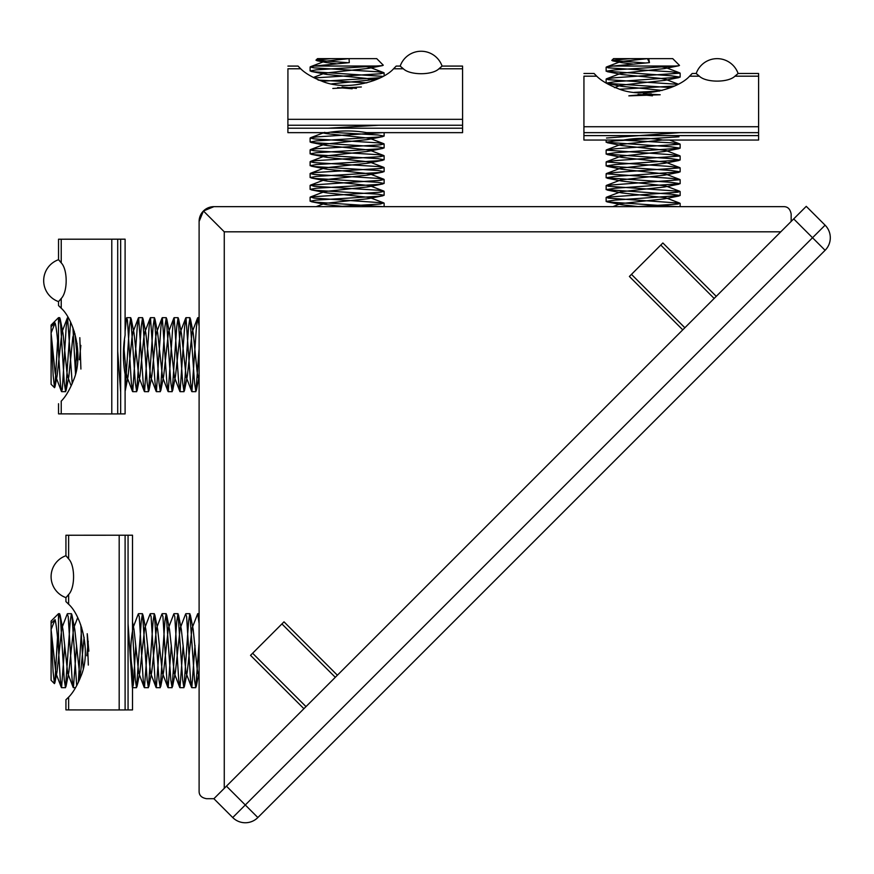 <?xml version="1.0" encoding="UTF-8"?>
<svg xmlns="http://www.w3.org/2000/svg" width="874" height="874" viewBox="0 0 874 874"><rect width="100%" height="100%" fill="white"/><g stroke="black" fill="none" stroke-linecap="round" stroke-linejoin="round"><path stroke-width="1.31" d="M213.912 798.694L206.515 798.694C201.555 797.798 199.086 795.329 199.108 791.298L199.108 221.45L203.445 210.984L224.268 231.818L780.788 231.818M203.445 210.984L213.912 206.657L783.749 206.657C787.78 206.625 790.249 209.094 791.156 214.054L791.156 221.45M199.108 791.298L199.108 393.89M199.108 315.438L199.108 221.45A14.803 14.803 0 0 1 213.912 206.657M199.108 689.903L199.108 611.461M303.901 708.705L250.521 655.336L284.006 621.84L337.386 675.22M629.389 276.468L682.758 329.848L629.389 276.468L682.758 329.848L629.389 276.468L631.476 274.37L684.855 327.75M716.254 296.352L662.874 242.972L631.476 274.37M226.453 786.152L257.852 817.551L825.1 250.303A17.764 17.764 0 0 0 825.1 225.186L812.536 237.739L825.1 250.303A17.764 17.764 0 0 0 825.1 225.186L806.254 206.351L793.701 218.904L812.536 237.739L232.724 817.551A17.764 17.764 0 0 0 257.852 817.551A17.764 17.764 0 0 1 232.724 817.551L213.89 798.716L793.701 218.904M51.096 623.326L51.096 629.488L55.084 619.644L51.096 623.326L51.096 621.086L58.503 613.679L58.503 649.295C57.411 634.404 56.275 624.517 55.084 619.644M54.428 683.621L53.106 671.822L51.096 629.488L51.096 680.289L54.428 683.621L54.887 682.747L57.52 637.354M51.096 629.488L55.849 673.035L57.018 671.877L61.77 628.33L62.939 629.488L67.691 673.035L68.86 671.877L73.613 628.33L74.782 629.488L79.534 673.035L80.703 671.877L84.112 637.343M87.367 634.611L88.864 651.174M132.509 629.433L132.815 628.33L133.984 629.488L138.737 673.035L139.906 671.877L144.658 628.33L145.827 629.488L150.579 673.035L151.748 671.877L156.501 628.33L157.67 629.488L162.422 673.035L163.591 671.877L168.332 628.33L169.512 629.488L174.254 673.035L175.434 671.877L180.175 628.33L181.344 629.488L186.096 673.035L187.265 671.877L192.018 628.33L193.187 629.488L197.142 668.861L197.939 673.035L199.108 671.877M58.503 649.295L60.306 680.016L61.551 687.685L64.752 645.547M61.77 628.33L67.2 614.051L68.205 616.487L72.149 680.016L73.394 687.685L76.595 645.547M80.812 625.041L83.216 668.381M128.063 623.566L132.324 687.314M132.509 687.641L133.329 684.877L135.798 645.547M132.815 628.33L138.245 614.051L139.25 616.487L143.194 680.016L144.439 687.685L147.64 645.547M144.658 628.33L150.088 614.051L151.093 616.487L155.037 680.016L156.282 687.685L159.472 645.547M156.501 628.33L161.919 614.051L162.925 616.487L166.879 680.016L168.125 687.685L171.315 645.547M168.332 628.33L173.762 614.051L174.767 616.487L178.722 680.016L179.968 687.685L183.158 645.547M180.175 628.33L185.605 614.051L186.61 616.487L190.554 680.016L191.799 687.685L195 645.547M192.018 628.33L197.721 613.679L199.108 623.566M58.503 619.524L59.596 613.679L60.328 616.487L64.272 680.016L65.517 687.685L70.193 621.348L71.439 613.679L71.93 614.914L76.704 685.653M78.354 682.332L81.61 627.357M132.509 630.427L135.317 680.016L136.562 687.685L141.238 621.348L142.484 613.679L147.16 680.016L148.405 687.685L153.081 621.348L154.327 613.679L159.002 680.016L160.248 687.685L164.913 621.348L166.169 613.679L170.834 680.016L172.08 687.685L176.756 621.348L178.001 613.679L182.677 680.016L183.922 687.685L188.598 621.348L189.844 613.679L194.52 680.016L195.765 687.685L199.108 642.718M51.107 333.005L55.084 322.954C56.275 327.062 57.411 336.479 58.503 351.228L58.503 317.666L51.096 325.062L51.096 333.016L55.051 372.04L55.958 377.011L57.116 375.853L61.879 332.317L63.037 333.475L66.883 372.04L67.801 377.011L68.86 376.312L72.804 337.288L74.388 331.891M54.527 387.685L53.172 375.459L51.096 333.016L51.096 384.265L54.527 387.685L54.964 386.854L57.64 340.751M55.084 322.954L51.096 326.723M74.902 333.606L77.644 361.17M123.78 346.17L126.096 372.04L127.003 377.011L128.063 376.312L132.018 337.288L132.924 332.317L133.984 333.016L138.846 377.011L140.004 375.853L143.849 337.288L144.767 332.317L145.827 333.016L150.689 377.011L151.847 375.853L155.692 337.288L156.61 332.317L157.67 333.016L162.52 377.011L163.689 375.853L168.442 332.317L169.6 333.475L174.363 377.011L175.521 375.853L180.284 332.317L181.442 333.475L186.206 377.011L187.364 375.853L192.127 332.317L193.285 333.475L197.142 372.04L198.048 377.011L199.108 376.312M58.503 351.228L60.306 382.703L61.388 391.301L62.283 389.596L66.227 326.625L67.582 317.666L72.203 383.468M75.437 373.875L77.043 343.264M117.706 351.228L120.59 391.301M123.496 360.689L124.567 340.368M125.102 331.497L126.511 318.027L127.407 319.731L131.351 382.703L132.706 391.661L137.273 326.625L138.627 317.666L143.194 382.703L144.549 391.661L149.115 326.625L150.47 317.666L155.037 382.703L156.391 391.661L160.958 326.625L162.313 317.666L166.879 382.703L168.234 391.661L172.801 326.625L174.155 317.666L178.722 382.703L180.066 391.661L184.632 326.625L185.987 317.666L190.554 382.703L191.909 391.661L196.475 326.625L197.83 317.666L199.108 326.188M58.503 324.658L59.705 317.666L60.328 319.731L64.272 382.703L65.626 391.661L70.565 322.255M72.946 327.794L75.514 373.559M125.102 391.279L129.396 326.625L130.75 317.666L135.317 382.703L136.672 391.661L141.238 326.625L142.593 317.666L147.16 382.703L148.514 391.661L153.081 326.625L154.436 317.666L159.002 382.703L160.357 391.661L164.913 326.625L166.268 317.666L170.834 382.703L172.189 391.661L176.756 326.625L178.11 317.666L182.677 382.703L184.032 391.661L188.598 326.625L189.953 317.666L194.52 382.703L195.874 391.661L199.108 348.715M349.043 58.645L349.294 62.633L349.043 58.645L376.727 58.645L383.271 65.189L382.408 65.626L316.344 69.844L310.117 70.958L313.941 71.81L382.932 76.377M315.962 60.197L330.7 58.645L348.606 58.645L317.513 58.645L315.962 60.197L348.081 62.731M348.606 58.645L324.757 61.289L325.947 62.48L336.25 63.758M362.087 66.042L369.483 67.211L368.304 68.401L324.757 73.132L326.559 74.432L366.195 78.376L369.483 79.053L368.304 80.233L331.705 83.849M337.626 87.575L352.178 88.766M324.243 132.651L326.559 133.635L369.483 138.256L367.681 139.556L324.757 144.177L326.559 145.477L369.483 150.099L367.681 151.399L324.757 156.02L326.559 157.32L369.483 161.941L367.681 163.241L324.757 167.863L326.559 169.163L369.483 173.784L367.681 175.073L324.757 179.705L326.559 180.994L369.483 185.616L367.681 186.916L324.757 191.537L326.559 192.837L369.483 197.458L367.681 198.759L324.757 203.38L326.559 204.68L345.634 206.657M378.77 66.042L314.542 66.042L349.294 62.633M314.542 66.042L310.117 66.992L313.941 67.855L377.896 71.799L384.123 72.913L380.299 73.777L314.29 77.917M318.125 80.069L366.785 82.855M361.333 86.985L332.808 88.46M382.725 132.651L316.344 136.923L310.117 138.037L313.941 138.9L377.896 142.844L384.123 143.959L380.299 144.822L316.344 148.766L310.117 149.88L313.941 150.743L377.896 154.687L384.123 155.801L380.299 156.654L316.344 160.608L310.117 161.723L313.941 162.575L377.896 166.53L384.123 167.644L380.299 168.496L316.344 172.451L310.117 173.565L313.941 174.418L377.896 178.362L384.123 179.476L380.299 180.339L310.488 185.124L313.941 186.26L377.896 190.204L384.123 191.319L380.299 192.182L310.488 196.967L313.941 198.103L383.752 202.888L380.299 204.024L336.479 206.657M380.354 77.731L322.255 81.238M378.77 125.244L328.253 128.205M331.454 132.302L377.896 134.967L384.123 136.082L380.299 136.934L316.344 140.889L310.117 142.003L311.406 142.517L377.896 146.81L384.123 147.925L380.299 148.777L316.344 152.732L310.117 153.846L313.941 154.698L377.896 158.642L384.123 159.756L380.299 160.619L316.344 164.563L310.117 165.678L313.941 166.541L377.896 170.485L384.123 171.599L380.299 172.462L316.344 176.406L310.117 177.52L313.941 178.383L377.896 182.327L384.123 183.442L380.299 184.305L316.344 188.249L310.117 189.363L313.941 190.226L377.896 194.17L384.123 195.284L380.299 196.147L316.344 200.091L310.117 201.206L313.941 202.069L383.063 206.657M648.705 58.645L647.448 58.645L649.458 62.633L648.705 58.645L672.74 58.645L679.502 65.397L678.716 65.801L615.143 69.844L606.141 71.198L671.134 75.765L680.147 77.12L615.143 81.686L606.163 83.106M611.778 60.404L629.903 58.645L647.448 58.645L613.537 58.645L611.778 60.404L645.34 62.983M647.448 58.645L620.791 61.53L621.949 62.688L633.005 64.075M655.85 66.042L665.485 67.451L664.327 68.609L620.791 73.372L621.949 74.53L660.493 78.376L665.485 79.294L664.797 80.353L620.791 85.215L621.949 86.373L662.142 90.426M651.283 93.857L629.302 95.758M662.088 140.037L620.791 144.418L621.949 145.576L665.485 150.339L664.327 151.497L620.791 156.26L621.949 157.418L665.485 162.182L664.327 163.34L620.791 168.103L621.949 169.261L665.485 174.013L664.327 175.182L620.791 179.935L621.949 181.104L665.485 185.856L664.327 187.014L620.791 191.777L621.949 192.935L665.485 197.699L664.327 198.857L620.791 203.62L621.949 204.778L638.828 206.657M676.924 66.042L612.991 66.042L649.458 62.633M612.991 66.042L606.512 66.959L608.184 67.855L671.134 71.799L680.147 73.154L615.143 77.72L606.512 78.802L608.184 79.698L677.951 84.319M674.51 86.023L620.037 89.235M643.592 93.868L660.143 94.774M679.721 132.651L606.512 138.005M621.381 140.048L671.134 142.844L680.147 144.199L615.143 148.766L606.141 150.12L671.134 154.687L680.147 156.042L615.143 160.608L606.141 161.963L671.134 166.53L680.147 167.884L615.143 172.451L606.141 173.806L671.134 178.362L680.147 179.727L606.512 185.364L608.184 186.26L679.775 191.286L678.093 192.182L606.512 197.207L608.184 198.103L679.775 203.129L678.093 204.024L636.971 206.657M606.523 83.314L670.861 87.586M659.499 91.06L634.382 92.349M678.956 136.803L615.143 140.889L606.141 142.243L671.134 146.81L680.147 148.165L615.143 152.732L606.141 154.086L671.134 158.642L680.147 160.008L615.143 164.563L606.141 165.929L671.134 170.485L680.147 171.85L615.143 176.406L606.141 177.761L671.134 182.327L680.147 183.682L615.143 188.249L606.141 189.603L671.134 194.17L680.147 195.525L615.143 200.091L606.141 201.446L607.321 201.927L677.721 206.657M68.565 604.12C65.058 600.744 65.08 600.788 68.631 604.251L68.631 594.484C75.219 587.885 75.219 565.533 68.631 558.901L68.631 535.249L65.932 535.238L132.509 535.205L68.631 535.249M68.631 604.251C81.085 615.22 91.846 652.08 80.616 676.935L79.742 679.174C76.224 687.303 72.52 693.29 68.631 697.135C65.08 700.587 65.058 700.62 68.565 697.223M125.102 535.27L125.102 709.95L68.631 709.906L68.631 697.135M87.225 633.705L88.318 665.059L87.225 633.705M132.509 631.126C130.248 644.138 130.248 657.15 132.509 670.172L132.509 687.39M125.102 709.928L132.509 709.917L132.509 670.249C130.248 657.226 130.248 644.214 132.509 631.192L132.509 535.27M88.252 641.385L86.799 655.762M132.509 709.852L132.509 670.172M79.742 679.185L80.605 676.989M68.565 594.659C65.091 598.657 65.113 598.603 68.631 594.484M68.631 558.901C65.113 554.772 65.091 554.695 68.565 558.672M68.631 709.906L65.932 709.885L65.932 699.757M689.684 76.104C693.082 72.608 693.049 72.629 689.586 76.18L699.353 76.18C705.984 82.757 728.337 82.757 734.947 76.18L758.599 76.18L758.588 73.482L738.093 73.482A22.2 22.2 0 0 0 696.207 73.482L692.208 73.482M689.586 76.18C678.661 88.624 641.811 99.396 616.935 88.154L614.695 87.28C606.567 83.762 600.569 80.058 596.702 76.18C593.238 72.629 593.195 72.608 596.581 76.104M583.941 76.18L583.919 140.048L583.941 76.18L596.702 76.18M583.952 140.048L623.632 140.048C636.654 137.786 649.666 137.786 662.678 140.048L758.599 140.048L758.599 76.18M660.187 94.763L628.832 95.856L660.187 94.763M679.852 140.048L662.656 140.048C649.633 137.786 636.611 137.786 623.599 140.048M652.441 95.812L638.075 94.348M662.656 140.048L758.577 140.048M614.641 87.302L616.673 88.099M699.145 76.104C695.169 72.629 695.234 72.651 699.353 76.18M734.947 76.18C739.065 72.651 739.12 72.629 735.132 76.104M583.952 132.651L758.621 132.651M61.169 308.096C57.662 304.72 57.684 304.764 61.235 308.238L61.235 298.471C67.811 291.861 67.811 269.509 61.235 262.877L61.235 239.225L58.536 239.214L125.102 239.181L61.235 239.225M61.235 308.238C73.678 319.207 84.45 356.068 73.208 380.922L72.334 383.151C68.817 391.279 65.113 397.266 61.235 401.122L61.169 401.199M117.706 239.257L117.706 413.926L61.235 413.883L61.235 401.122M79.829 337.681L80.911 369.047L79.829 337.681M125.102 335.103C122.841 348.114 122.841 361.137 125.102 374.159L125.102 391.366M117.706 413.905L125.102 413.905L125.102 374.225C122.841 361.213 122.841 348.191 125.102 335.168L125.102 239.247M80.856 345.372L79.403 359.738M125.102 413.839L125.102 374.159M72.345 383.162L73.198 380.966M61.169 298.646C57.695 302.633 57.717 302.579 61.235 298.471M61.235 262.877C57.717 258.748 57.695 258.671 61.169 262.648M61.235 413.883L58.536 413.872L58.536 403.733M393.671 68.707C397.058 65.2 397.025 65.222 393.573 68.773L403.34 68.773C409.961 75.361 432.313 75.361 438.934 68.773L462.575 68.773L462.565 66.085L442.069 66.085A22.2 22.2 0 0 0 400.183 66.085L396.195 66.085M393.573 68.773C382.637 81.227 345.787 91.989 320.922 80.758L318.682 79.884C310.543 76.366 304.545 72.662 300.689 68.773C297.215 65.222 297.182 65.2 300.558 68.707M287.928 68.773L287.896 132.651L287.928 68.773L300.689 68.773M287.939 125.244L462.597 125.244L462.575 68.773M327.608 132.651C340.631 130.39 353.653 130.39 366.665 132.651L366.632 132.651C353.609 130.39 340.598 130.39 327.575 132.651L287.928 132.651M356.417 88.405L342.051 86.952M462.554 132.651L366.632 132.651L462.586 132.651L462.586 125.244M287.896 132.651L310.412 132.651M318.617 79.905L320.649 80.703M403.122 68.707C399.145 65.233 399.21 65.255 403.34 68.773M438.934 68.773C443.042 65.255 443.107 65.233 439.109 68.707M224.268 788.337L224.268 231.818M660.788 245.07L714.156 298.449M281.92 623.938L335.299 677.306M252.619 653.239L305.987 706.618M119.181 709.95L119.181 535.303M128.063 709.928L128.063 535.27M583.963 126.73L758.621 126.73M583.952 135.612L758.61 135.612M111.785 413.926L111.785 239.279M120.667 413.905L120.667 239.257M287.95 119.323L462.597 119.323M287.939 128.205L462.586 128.205M55.849 673.035L61.278 687.314M67.691 673.035L73.121 687.314M73.613 628.33L77.666 617.667M79.534 673.035L80.812 676.389M138.737 673.035L144.166 687.314M150.579 673.035L155.998 687.314M162.422 673.035L167.841 687.314M174.254 673.035L179.683 687.314M186.096 673.035L191.526 687.314M197.939 673.035L199.108 676.094M54.887 682.747L57.007 671.953M62.928 629.411L60.087 614.914M68.849 671.953L66.009 686.451M74.771 629.411L71.93 614.914M80.692 671.953L78.857 681.228M133.973 629.411L132.509 622.004M139.895 671.953L137.054 686.451M145.816 629.411L142.975 614.914M151.737 671.953L148.897 686.451M157.648 629.411L154.818 614.914M163.569 671.953L160.74 686.451M169.49 629.411L166.661 614.914M175.412 671.953L172.582 686.451M181.333 629.411L178.493 614.914M187.255 671.953L184.414 686.451M193.176 629.411L190.335 614.914M199.097 671.953L196.257 686.451M61.551 687.685L65.517 687.685M73.394 687.685L75.568 687.685M132.597 687.685L136.562 687.685M144.439 687.685L148.405 687.685M156.282 687.685L160.248 687.685M168.125 687.685L172.091 687.685M179.968 687.685L183.922 687.685M191.81 687.685L195.765 687.685M58.503 613.679L59.596 613.679M67.473 613.679L71.439 613.679M138.518 613.679L142.484 613.679M150.361 613.679L154.327 613.679M162.203 613.679L166.169 613.679M174.046 613.679L178.001 613.679M185.889 613.679L189.844 613.679M197.721 613.679L199.108 613.679M55.958 377.011L61.388 391.301M61.879 332.317L67.309 318.027M67.801 377.011L71.165 385.849M73.722 332.317L74.159 331.18M125.102 321.752L126.511 318.027M127.003 377.011L132.433 391.301M132.924 332.317L138.354 318.027M138.846 377.011L144.276 391.301M144.767 332.317L150.197 318.027M150.689 377.011L156.118 391.301M156.61 332.317L162.029 318.027M162.52 377.011L167.95 391.301M168.442 332.317L173.871 318.027M174.363 377.011L179.793 391.301M180.284 332.317L185.714 318.027M186.206 377.011L191.635 391.301M192.127 332.317L197.557 318.027M198.048 377.011L199.108 379.786M54.964 386.854L57.116 375.853M63.037 333.475L60.175 318.846M68.959 375.853L66.096 390.481M128.161 375.853L125.31 390.481M134.083 333.475L131.22 318.846M140.004 375.853L137.142 390.481M145.925 333.475L143.063 318.846M151.847 375.853L148.984 390.481M157.768 333.475L154.906 318.846M163.689 375.853L160.827 390.481M169.6 333.475L166.748 318.846M175.521 375.853L172.67 390.481M181.442 333.475L178.591 318.846M187.364 375.853L184.512 390.481M193.285 333.475L190.434 318.846M199.206 375.853L196.344 390.481M61.661 391.661L65.626 391.661M132.706 391.661L136.672 391.661M144.549 391.661L148.514 391.661M156.391 391.661L160.357 391.661M168.234 391.661L172.2 391.661M180.077 391.661L184.032 391.661M191.909 391.661L195.874 391.661M58.503 317.666L59.705 317.666M67.582 317.666L68.139 317.666M126.785 317.666L130.75 317.666M138.627 317.666L142.593 317.666M150.47 317.666L154.436 317.666M162.313 317.666L166.268 317.666M174.155 317.666L178.11 317.666M185.998 317.666L189.953 317.666M197.83 317.666L199.108 317.666M324.757 61.289L310.488 66.719M369.483 67.211L383.752 72.64M324.757 73.132L313.384 77.458M369.483 79.053L373.646 80.648M324.757 132.335L310.488 137.764M369.483 138.256L383.752 143.686M324.757 144.177L310.488 149.596M369.483 150.099L383.752 155.517M324.757 156.02L310.488 161.439M369.483 161.941L383.752 167.36M324.757 167.863L310.488 173.281M369.483 173.784L383.752 179.203M324.757 179.705L310.488 185.124M369.483 185.616L383.752 191.045M324.757 191.537L310.488 196.967M369.483 197.458L383.752 202.888M324.757 203.38L316.169 206.657M316.912 60.688L325.947 62.48M382.408 65.626L368.304 68.401M325.947 74.323L311.406 71.471M368.304 80.233L379.895 77.95M325.947 133.525L321.566 132.651M368.304 139.447L382.834 136.595M325.947 145.368L311.406 142.517M368.304 151.278L382.834 148.427M325.947 157.2L311.406 154.348M368.304 163.121L382.834 160.27M325.947 169.043L311.406 166.191M368.304 174.964L382.834 172.112M325.936 180.885L311.406 178.034M368.304 186.807L382.834 183.955M325.936 192.728L311.406 189.877M368.304 198.649L382.834 195.798M325.936 204.571L311.406 201.719M310.117 66.992L310.117 70.958M310.117 138.037L310.117 142.003M310.117 149.88L310.117 153.846M310.117 161.723L310.117 165.689M310.117 173.565L310.117 177.52M310.117 185.397L310.117 189.363M310.117 197.24L310.117 201.206M384.123 72.913L384.123 75.71M384.123 132.651L384.123 136.082M384.123 143.959L384.123 147.925M384.123 155.801L384.123 159.767M384.123 167.644L384.123 171.599M384.123 179.476L384.123 183.442M384.123 191.319L384.123 195.284M384.123 203.161L384.123 206.657M620.791 61.53L606.512 66.959M665.485 67.451L679.775 72.881M620.791 73.372L606.512 78.802M665.485 79.294L678.268 84.155M620.791 85.215L614.455 87.629M669.55 140.048L679.775 143.926M620.791 144.418L606.512 149.847M665.485 150.339L679.775 155.769M620.791 156.26L606.512 161.69M665.485 162.182L679.775 167.611M620.791 168.103L606.512 173.522M665.485 174.013L679.775 179.443M620.791 179.935L606.512 185.364M665.485 185.856L679.775 191.286M620.791 191.777L606.512 197.207M665.485 197.699L679.775 203.129M620.791 203.62L612.838 206.657M612.63 60.863L621.949 62.688M678.716 65.801L664.327 68.609M621.949 74.53L607.321 71.668M664.327 80.452L678.956 77.589M621.949 86.373L607.321 83.511M621.949 145.576L607.321 142.713M664.327 151.497L678.956 148.635M621.949 157.418L607.321 154.556M664.327 163.34L678.956 160.477M621.949 169.261L607.321 166.399M664.327 175.182L678.956 172.32M621.949 181.104L607.321 178.241M664.327 187.014L678.956 184.163M621.949 192.935L607.321 190.084M664.327 198.857L678.956 196.005M621.949 204.778L607.321 201.927M606.141 67.243L606.141 71.198M606.141 79.075L606.141 83.041M606.141 140.048L606.141 142.243M606.141 150.12L606.141 154.086M606.141 161.963L606.141 165.929M606.141 173.806L606.141 177.772M606.141 185.649L606.141 189.603M606.141 197.491L606.141 201.446M680.147 73.154L680.147 77.12M680.147 144.199L680.147 148.165M680.147 156.042L680.147 160.008M680.147 167.884L680.147 171.85M680.147 179.727L680.147 183.682M680.147 191.57L680.147 195.525M680.147 203.402L680.147 206.657M65.932 535.238L65.932 555.733A22.2 22.2 0 0 0 65.932 597.619L65.932 601.618M594.069 73.482L583.941 73.482M58.536 259.709A22.2 22.2 0 0 0 58.536 301.606L58.536 305.594M58.536 239.214L58.536 259.72M298.045 66.085L287.917 66.085"/></g></svg>
